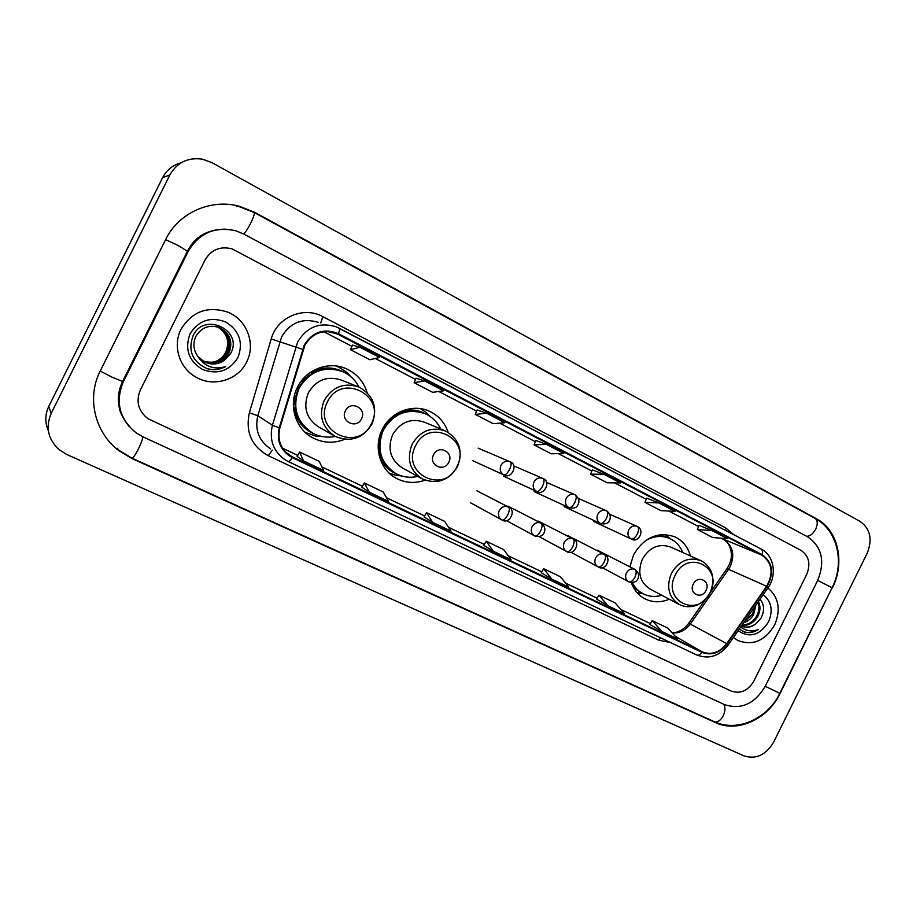 <?xml version="1.0" encoding="UTF-8"?>
<svg xmlns="http://www.w3.org/2000/svg" width="916" height="916" viewBox="0 0 916 916"><rect width="100%" height="100%" fill="white"/><g stroke="black" fill="none" stroke-linecap="round" stroke-linejoin="round"><path stroke-width="1.37" d="M690.424 555.966C687.973 547.035 682.832 540.692 675.023 536.913C658.077 531.234 644.269 537.177 633.62 554.73L629.899 566.844M631.307 582.542C633.861 589.858 638.326 595.24 644.681 598.698C652.49 602.602 660.688 602.762 669.287 599.213M448.153 432.352C444.798 422.528 438.501 415.463 429.26 411.17C412.704 403.429 390.605 411.902 382.258 429.524C373.178 446.962 379.98 469.942 396.388 478.347C405.57 483.075 415.108 483.682 425.024 480.179M367.133 392.62C363.721 381.525 356.782 373.568 346.305 368.736C328.867 360.744 305.978 369.274 297.437 387.273C288.151 405.112 295.421 428.803 312.608 437.733C323.039 443.126 333.745 443.653 344.725 439.314M305.566 432.718L306.665 433.108M338.496 366.789L337.512 366.182M181.036 329.268C172.288 346.019 179.57 368.53 196.287 377.323C213.875 387.525 238.229 379.922 246.656 361.946C256.022 344.176 247.057 319.856 227.958 312.207C207.806 305.646 192.165 311.325 181.036 329.268C172.288 346.019 179.57 368.53 196.287 377.323C213.875 387.525 238.229 379.922 246.656 361.946C256.022 344.176 247.057 319.856 227.958 312.207C207.806 305.646 192.165 311.325 181.036 329.268M733.453 637.444L737.895 640.513C752.769 646.078 765.02 640.891 774.661 624.964C781.039 609.564 778.783 597.232 767.883 587.98C778.783 597.232 781.039 609.564 774.661 624.964C765.02 640.891 752.769 646.078 737.895 640.513L733.453 637.444M304.799 345.401C312.184 333.252 322.535 329.188 335.851 333.184L761.837 555.119C772.234 562.733 773.825 573.118 766.635 586.274L726.697 643.627C719.61 652.57 711.457 655.318 702.228 651.883L290.704 456.065C280.72 449.321 277.113 439.943 279.861 427.921L304.799 345.401M304.238 345.126L279.266 427.749C276.369 441.054 280.697 451.004 292.25 457.599L701.988 652.375C711.446 655.89 719.804 653.074 727.064 643.914L766.99 586.561C774.363 573.072 772.726 562.435 762.078 554.638L338.405 333.664C324.046 327.928 312.665 331.741 304.238 345.126M699 525.36L711.961 530.57L697.385 529.562L699 525.36M646.65 498.132L658.879 502.93L644.978 502.392L646.65 498.132M592.308 469.851L603.736 474.213L590.568 474.179L592.308 469.851M352.488 345.092L359.931 347.233L350.45 349.694L352.488 345.092M416.082 378.171L424.658 380.942L414.124 382.705L416.082 378.171M486.762 413.288L475.267 414.41L493.151 423.673L504.911 422.734L486.762 413.288L477.144 409.956M535.849 440.481L546.405 444.352L534.039 444.878L535.849 440.481M806.641 574.572C810.855 563.958 808.988 555.898 801.031 550.379L232.08 248.854C220.229 245.946 211.207 249.667 205.001 260.041L140.285 390.147C135.705 401.54 138.293 411.078 148.026 418.761L731.3 691.111C740.494 694.145 748.04 690.767 753.925 680.977L806.641 574.572C810.855 563.958 808.988 555.898 801.031 550.379L232.08 248.854C220.229 245.946 211.207 249.667 205.001 260.041L140.285 390.147C135.705 401.54 138.293 411.078 148.026 418.761L731.3 691.111C740.494 694.145 748.04 690.767 753.925 680.977L806.641 574.572M644.978 502.392L660.905 510.647L675.012 511.334L658.879 502.93M697.385 529.562L712.728 537.52L727.499 538.665L711.961 530.57M414.124 382.705L432.73 392.346L443.55 390.788L424.658 380.942M350.45 349.694L369.835 359.736L379.636 357.492L359.931 347.233M590.568 474.179L607.102 482.755L620.51 482.938L603.736 474.213M534.039 444.878L551.226 453.786L563.844 453.431L546.405 444.352M596.591 599.075L607.88 605.774L624.311 613.594L615.151 602.9L598.961 595.16L596.591 599.087M649.879 624.46L661.925 631.502L677.748 639.036L667.833 628.101L652.226 620.636L649.868 624.472M424.062 516.876L432.615 522.349L451.096 531.143L444.649 521.364L426.478 512.674L424.062 516.887M361.9 487.255L369.377 492.236L388.613 501.407L383.231 491.995L364.328 482.961L361.9 487.266M297.173 456.408L303.459 460.863L323.52 470.412L319.306 461.424L299.612 452.012L297.162 456.42M541.276 572.718L551.73 579.049L568.802 587.167L560.477 576.759L543.669 568.721L541.264 572.729M493.358 551.26L511.105 559.71L503.685 549.6L486.213 541.241L483.705 545.295L493.358 551.26L486.213 541.241M475.267 414.41L477.156 409.944M432.615 522.349L426.478 512.674M369.377 492.236L364.328 482.961M303.459 460.863L299.612 452.012M551.73 579.049L543.669 568.721M607.88 605.774L598.961 595.16M661.925 631.502L652.226 620.636M765.215 686.324L817.713 580.366C825.293 561.359 821.961 546.863 807.717 536.879L243.965 234.13L235.927 230.832C215.031 226.172 199.138 232.996 188.272 251.293L123.213 382.052C115.095 402.101 119.435 419.059 136.221 432.913L143.102 436.909L724.602 704.633C741.159 709.98 754.692 703.877 765.215 686.324M867.12 553.413C872.685 539.478 870.36 528.818 860.147 521.456L211.962 162.647L202.459 159.178C187.929 157.163 177.074 162.407 169.884 174.91L51.17 413.448C45.445 427.005 47.953 438.982 58.693 449.378L66.754 454.496L744.021 755.895C756.055 759.604 765.936 755.013 773.654 742.132L867.12 553.413M181.002 162.842C172.723 165.098 166.609 170.021 162.636 177.624L48.766 406.429C44.964 414.49 44.838 422.62 48.376 430.818M832.335 588.003C845.365 562.813 838.209 530.055 816.637 518.88L254.785 212.363L239.271 206.249C210.76 198.486 178.528 212.752 165.681 239.488L100.176 371.14C86.379 397.887 94.898 432.799 118.943 450.706L132.259 458.698L715.671 722.655C737.598 733.143 767.986 719.037 780.134 693.401L832.026 587.877M225.794 351.962L225.794 351.962C223.458 356.736 219.771 360.034 214.722 361.843M218.042 327.058L218.603 327.287C228.668 333.241 231.599 341.634 227.397 352.454C221.409 361.809 213.062 364.557 202.367 360.721M218.603 327.287L218.237 327.149C228.29 333.092 231.221 341.473 227.031 352.271C221.1 361.545 212.833 364.328 202.207 360.606M197.89 356.484L204.268 361.854C211.287 365.14 217.974 364.648 224.317 360.354L230.431 353.897C244.103 330.733 204.611 311.28 193.242 335.359C187.597 350.519 192.2 361.614 207.062 368.656C213.588 370.419 219.794 369.732 225.668 366.583C213.932 370.03 204.669 366.663 197.89 356.484C193.459 350.233 192.726 343.603 195.715 336.607C201.52 327.115 209.638 324.195 220.08 327.836C230.202 333.836 233.145 342.275 228.92 353.175C222.645 362.85 214.012 365.507 203.02 361.133M218.787 327.31L219.703 327.699C229.813 333.687 232.756 342.115 228.542 352.992C222.336 362.587 213.772 365.266 202.86 361.03M224.317 360.354C217.871 364.625 211.104 365.072 204.028 361.705L203.524 361.442M217.481 326.886C227.237 332.874 230.042 341.164 225.909 351.744C229.859 341.393 227.111 333.149 217.676 327.023L217.298 326.829M190.081 333.767C184.517 348.939 188.616 360.824 202.402 369.434C217.573 374.976 229.412 371.026 237.92 357.595C243.496 342.71 239.5 330.871 225.943 322.1C210.772 316.295 198.818 320.176 190.081 333.767M225.668 366.583C219.382 369.858 212.844 370.43 206.066 368.289M361.511 418.784C367.202 408.364 350.393 399.903 345.447 410.78C339.756 421.303 356.633 429.627 361.511 418.784M357.16 386.346L341.92 380.289C327.71 375.423 316.535 379.579 308.394 392.724C302.795 407.334 306.333 418.818 319.02 427.177L333.905 435.638M358.98 387.044C355.362 380.06 349.992 374.953 342.847 371.713C324.31 365.541 309.745 371.026 299.154 388.155C291.849 407.185 296.395 422.196 312.825 433.199C319.913 436.921 327.401 437.997 335.279 436.428M340.775 370.888C322.695 365.656 308.623 371.312 298.547 387.869C291.345 406.349 295.593 421.165 311.291 432.318M309.23 375.205L300.78 381.743M294.746 394.315L294.929 404.998M322.512 436.611L315.276 435.97L305.154 432.329M310.272 372.446L312.23 373.259M295.181 407.803L293.383 406.819M310.684 372.171L311.165 372.388C322.615 366.411 333.859 366.515 344.874 372.697M315.264 434.39C303.207 429.478 296.051 420.455 293.807 407.322L293.406 407.116M336.939 366.091L346.488 372.045L351.149 376.968M448.771 462.271C454.29 452.126 438.409 444.134 433.6 454.714C428.081 464.939 444.031 472.793 448.771 462.271M444.386 430.531L424.841 422.345C411.307 417.707 400.567 421.818 392.632 434.688C387.147 448.943 390.434 460.05 402.502 467.996L421.463 478.473M440.653 428.974C437.344 422.036 432.249 416.986 425.368 413.803C407.689 407.872 393.674 413.299 383.346 430.096C376.167 448.68 380.415 463.198 396.067 473.675C402.891 477.213 410.105 478.118 417.707 476.4M423.833 413.173C406.395 407.735 392.643 413.253 382.59 429.73C375.468 448.05 379.567 462.477 394.888 473.011M401.666 475.988L395.483 475.209L389.208 473.137M394.796 414.914L395.872 415.372M379.19 449.138L378.205 448.611M420.41 408.639L426.18 412.475L430.371 416.643M706.018 590.442C711.034 581.133 697.729 574.435 693.298 584.11C688.282 593.476 701.645 600.072 706.018 590.442M700.293 560.42L670.661 547.058C659.096 543.108 649.673 547.115 642.391 559.092C637.238 572.248 639.792 582.232 650.051 589.045L679.248 604.48C683.382 606.541 687.779 607.171 692.439 606.369C695.267 606.094 703.797 603.598 710.118 592.549C715.133 580.664 711.835 572.282 710.335 569.924C708.114 565.745 704.931 562.642 700.774 560.638C688.809 556.55 679.031 560.775 671.439 573.302C666.035 587.03 668.646 597.415 679.248 604.48M682.729 552.497C680.187 546.085 675.951 541.459 670.031 538.619C661.902 535.15 653.646 535.871 645.276 540.806M669.264 538.287L668.84 538.104C663.86 535.86 658.558 535.356 652.948 536.593M631.49 582.553C633.941 587.213 637.399 590.728 641.83 593.087L642.425 593.408M632.315 582.553C634.777 587.511 638.326 591.232 642.975 593.717C648.872 596.694 655.146 597.209 661.821 595.263M638.933 592.95L637.009 592.595M665.394 534.543L666.768 535.78M755.803 605.327L753.593 614.544C751.292 618.598 747.983 621.346 743.643 622.8M754.761 606.839L752.563 614.052L744.479 621.598M758.391 601.617C760.658 606.232 760.417 611.224 757.704 616.571C753.753 622.903 748.464 625.846 741.846 625.388M757.91 602.304C759.559 606.747 759.135 611.338 756.673 616.056C753.101 621.884 748.258 624.849 742.132 624.975M741.422 625.994L741.548 626.063C746.437 628.25 751.269 627.46 756.055 623.682C751.257 627.197 746.38 627.952 741.433 625.972M739.269 629.086L744.754 632.166C749.391 633.254 753.937 632.361 758.379 629.487C751.853 631.971 745.979 631.124 740.769 626.933M756.055 623.682L760.99 618.185C764.677 610.938 764.368 604.617 760.074 599.201M738.147 630.7C749.586 638.315 759.719 635.383 768.535 621.918C773.253 610.434 771.478 601.354 763.211 594.69M758.379 629.487C753.33 632.498 748.269 633.208 743.197 631.582M766.635 586.274L728.563 569.305L730.384 566.225C734.998 554.581 732.8 545.707 723.789 539.604L721.007 538.161M672.252 632.967C679.5 633.368 685.569 630.311 690.458 623.785L728.563 569.305L726.663 569.111L709.74 593.293M338.119 334.225L328.02 331.512M670.512 642.563L658.867 640.215L268.262 455.687C251.579 446.241 245.282 431.951 249.37 412.818L271.216 338.943C277.01 317.257 303.734 305.887 322.787 316.627L725.724 527.914L724.911 530.066M725.724 527.914L733.785 534.704M285.712 460.175L288.3 461.561L285.712 460.175C273.437 451.783 269.006 440.149 272.407 425.287L297.631 342.023C306.757 326.989 319.57 321.894 336.046 326.749L339.229 328.18C339.905 328.741 339.618 330.561 338.405 333.664M318.218 322.317C302.52 317.703 290.338 322.512 281.67 336.756L257.82 415.704C254.614 429.81 258.85 440.859 270.552 448.863M302.578 349.34L271.216 338.943M701.988 652.375C700.168 654.734 698.45 655.604 696.813 655.009L288.3 461.561C289.181 461.779 290.498 460.45 292.25 457.599M727.064 643.914L728.186 645.001C719.415 656.165 708.95 659.509 696.813 655.009L288.391 461.595M766.99 586.561L768.032 587.774L728.106 645.116M249.37 412.818L257.82 415.704L272.407 425.287L279.266 427.749M762.078 554.638C762.833 551.798 762.49 549.909 761.024 548.959C774.02 555.359 777.283 575.008 768.032 587.774L767.894 587.957M336.046 326.749L760.83 548.879L339.321 328.249M272.292 450.168L268.262 455.687M660.47 637.799L658.867 640.215M322.787 316.627L320.772 322.947M702.228 651.883L675.252 636.277M726.697 643.627L688.775 623.269C683.393 629.865 677.794 632.99 671.966 632.658M761.837 555.119L720.972 538.161M698.565 526.494L668.817 511.036L698.565 526.505M614.579 482.858L646.192 499.289L614.613 482.858M591.839 471.019L558.302 453.592M535.368 441.672L499.735 423.146L535.356 441.684M438.764 391.475L476.641 411.158L438.798 391.475M375.297 358.488L415.555 379.407L375.32 358.477M351.939 346.328L323.783 331.695M292.525 457.038L285.609 452.057M282.563 448.187L297.723 455.412M321.894 466.931L362.45 486.281L321.882 466.92M386.541 497.766L424.612 515.926L386.529 497.743M448.6 527.364L484.358 544.413L448.588 527.341M508.231 555.794L541.814 571.813L508.22 555.783M565.584 583.149L597.129 598.194L565.561 583.126M620.773 609.461L650.406 623.59L620.75 609.438M723.239 539.318L723.525 539.49C727.167 539.616 735.628 552.52 728.77 565.573M100.222 371.037L112.37 377.335L122.618 381.457M165.624 239.603L177.99 245.431L187.402 251.213M238.492 206.363L254.156 212.489L815.057 518.387C817.725 520.368 817.942 523.941 815.709 529.105C813.145 533.765 810.145 536.181 806.71 536.341M832.06 587.786L817.702 580.389M779.802 693.309L765.238 686.302M815.057 518.387C837.911 530.501 844.781 563.1 832.117 587.694L779.756 693.389C767.871 718.396 737.746 732.64 714.285 721.682C717.491 722.621 720.491 720.629 723.274 715.671C725.438 710.782 725.518 706.934 723.537 704.141M118.553 450.054L131.961 458.137C133.141 458.069 135.305 454.977 138.442 448.874C141.259 443.046 142.701 439.004 142.77 436.749M254.156 212.489C254.808 213.462 253.663 217.023 250.709 223.149C247.778 228.886 245.419 232.492 243.645 233.958M48.766 406.429L51.17 413.448M162.636 177.624L169.884 174.91M814.816 518.261L816.637 518.88M714.056 721.579L715.671 722.655M131.881 458.103L132.259 458.698M254.076 212.443L254.785 212.363M122.629 381.422L123.213 382.052M187.391 251.247L188.272 251.293M371.301 423.742C386.827 395.54 341.13 372.125 327.459 401.895C311.99 430.772 358.213 453.157 371.301 423.742M359.335 387.205C344.485 382.132 332.794 386.506 324.253 400.326C318.367 415.658 322.043 427.703 335.29 436.428C350.748 442.565 362.976 438.443 371.965 424.074C378.01 408.055 373.797 395.758 359.335 387.205M456.992 466.439C472.061 438.993 428.86 416.849 415.543 445.783C400.532 473.87 444.237 495.029 456.992 466.439M445.783 431.115C431.688 426.284 420.478 430.623 412.166 444.123C406.395 459.065 409.796 470.687 422.368 478.976C437.092 484.724 448.783 480.625 457.462 466.668C463.359 451.176 459.466 439.325 445.783 431.115M379.121 455.321C382.522 464.549 388.659 470.916 397.544 474.419M426.593 414.387C418.326 409.589 409.521 408.719 400.178 411.788M710.037 592.515C723.732 567.29 687.469 548.695 675.241 575.168C661.57 600.93 698.255 618.689 710.037 592.515M633.54 587.648L642.757 593.591M669.699 538.471L659.36 534.852M509.994 461.71L509.994 461.71C506.227 460.427 503.228 461.63 500.983 465.305C499.38 469.45 500.308 472.633 503.754 474.854C505.495 475.175 507.43 473.377 509.559 469.473C511.346 465.511 511.586 462.969 510.281 461.859C518.651 464.767 511.311 479.744 503.88 474.923L504.189 475.06M503.754 474.854L472.416 460.553M542.822 478.415L542.822 478.415C539.135 477.156 536.181 478.347 533.971 481.988C532.379 486.087 533.272 489.224 536.65 491.411C538.459 491.766 540.429 490.014 542.547 486.167C544.299 482.24 544.482 479.709 543.108 478.553C551.398 481.438 544.127 496.254 536.765 491.468L537.016 491.583M536.65 491.411L503.628 476.24M574.95 494.755L574.95 494.755C571.332 493.518 568.424 494.709 566.237 498.315C564.668 502.369 565.527 505.46 568.825 507.601C570.714 508.002 572.706 506.296 574.813 502.495C576.542 498.613 576.668 496.071 575.214 494.88C579.21 498.315 579.942 501.911 577.423 505.678C576.21 507.968 573.382 508.632 568.928 507.659L568.825 507.601M578.534 498.522L606.369 510.739C602.831 509.536 599.98 510.716 597.805 514.288C596.247 518.296 597.083 521.341 600.301 523.448C602.27 523.883 604.297 522.223 606.381 518.467C608.087 514.62 608.167 512.09 606.632 510.865C610.365 513.704 611.235 517.082 609.232 520.998C607.72 523.666 604.778 524.49 600.404 523.494L600.301 523.448M609.861 514.334L637.135 526.379C633.654 525.2 630.849 526.379 628.708 529.917C627.162 533.879 627.964 536.89 631.113 538.952C633.151 539.432 635.2 537.818 637.284 534.097C638.956 530.284 638.99 527.753 637.387 526.505C645.356 530.215 638.326 543.726 631.216 538.997L631.113 538.952M508.449 507.029C504.636 505.643 501.579 506.823 499.254 510.578C497.686 514.609 498.556 517.723 501.865 519.922L502.06 520.025C503.789 520.403 505.689 518.685 507.785 514.861C509.582 510.83 509.811 508.22 508.449 507.029L508.506 507.063C516.887 509.983 509.456 524.948 502.06 520.025L470.675 502.873M541.116 523.139C537.383 521.788 534.371 522.967 532.082 526.689C530.524 530.673 531.36 533.742 534.601 535.894L534.795 535.986C536.604 536.41 538.539 534.738 540.612 530.971C542.386 526.975 542.547 524.364 541.116 523.139L541.173 523.173C545.009 526.093 545.844 529.585 543.669 533.662C541.986 536.307 539.032 537.074 534.795 535.986L506.468 520.609M573.072 538.906C569.42 537.577 566.466 538.757 564.199 542.432C562.653 546.383 563.466 549.405 566.638 551.524L566.821 551.615C568.699 552.073 570.668 550.447 572.729 546.726C574.469 542.764 574.584 540.154 573.072 538.906L573.118 538.929C581.362 541.791 574.092 556.459 566.821 551.615L539.02 536.593M604.342 554.329C600.77 553.035 597.862 554.214 595.629 557.855C594.095 561.76 594.885 564.748 597.988 566.809L598.171 566.901C600.117 567.405 602.11 565.813 604.148 562.138C605.865 558.222 605.934 555.611 604.342 554.329L604.388 554.352C612.644 558.313 604.823 571.859 598.171 566.901L570.874 552.245M634.948 569.42C631.445 568.16 628.594 569.34 626.395 572.947C624.872 576.805 625.628 579.748 628.674 581.786L628.845 581.866C630.861 582.404 632.876 580.859 634.914 577.217C636.597 573.336 636.609 570.737 634.948 569.42L634.994 569.443C638.795 572.511 639.62 575.935 637.444 579.702C635.99 582.164 633.128 582.885 628.845 581.866L602.064 567.542M643.982 598.32L644.681 598.698M394.395 477.179L396.388 478.347M309.562 435.867L312.608 437.733M341.977 367.179L346.305 368.736M426.478 410.093L429.26 411.17M674.073 536.501L675.023 536.913M728.724 565.653L726.88 568.802M335.851 333.184L330.447 331.741M290.704 456.065L287.074 453.454M282.552 448.164L297.734 455.401M688.901 623.075L706.053 598.56M591.839 471.042L558.268 453.592M351.939 346.34L323.76 331.695M128.904 426.261C118.004 411.731 119.389 407.425 118.404 400.83C118.187 394.166 119.549 387.789 122.492 381.686L187.54 250.938C194.971 236.523 207.669 229.263 225.634 229.149M714.285 721.682L131.961 458.137M117.511 448.336L118.943 450.706M236.465 206.65L239.271 206.249M348.733 375.068L346.488 372.045M319.203 435.833L315.276 435.97M429.238 415.887L426.18 412.475M400.2 475.507L395.483 475.209M670.26 538.722L665.314 534.543M643.272 593.866L636.952 592.538M478.152 448.153L509.685 461.584M513.784 465.9L542.558 478.301M546.509 482.377L574.71 494.651M534.188 491.606L568.928 507.659M564.141 506.663L600.404 523.494M593.499 521.422L631.216 538.997M476.927 490.804L508.506 507.063M507.933 506.101L541.173 523.173M538.299 521.09L573.118 538.929M568.069 535.768L604.388 554.352M597.243 550.173L634.994 569.443"/></g></svg>
